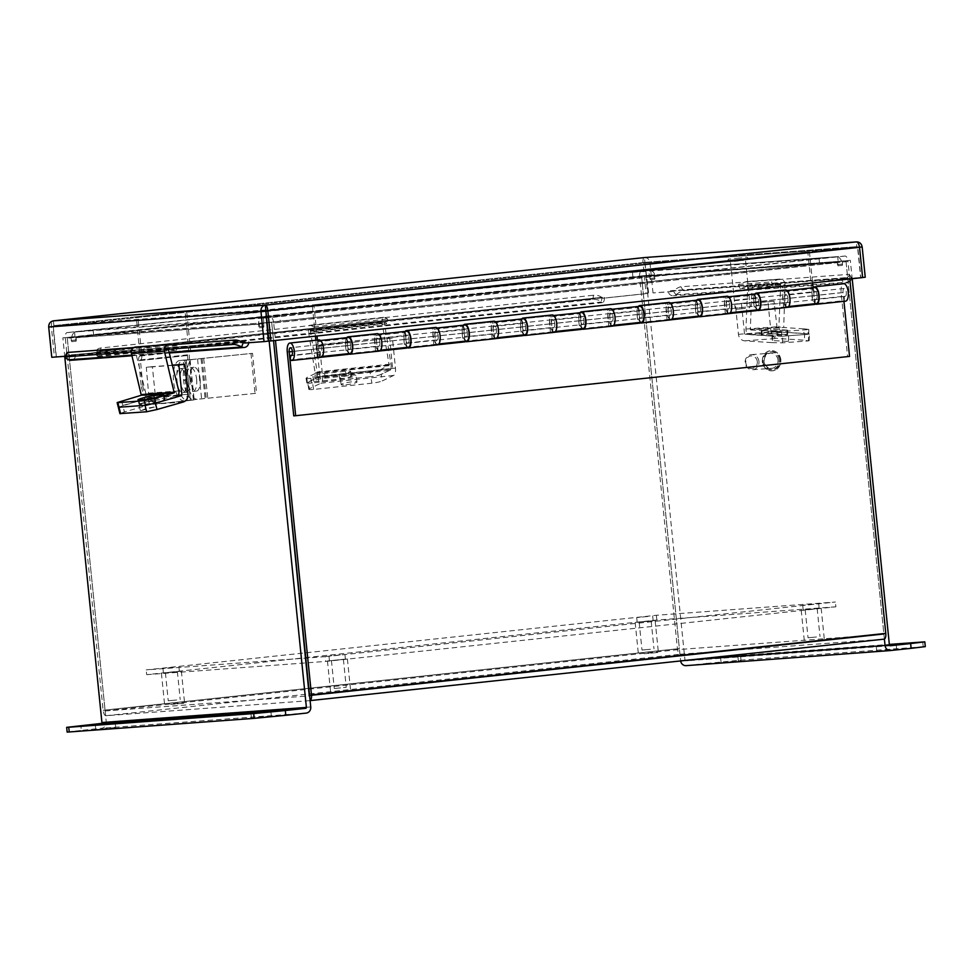 <?xml version="1.0" encoding="UTF-8"?>
<svg xmlns="http://www.w3.org/2000/svg" width="974" height="974" viewBox="0 0 974 974"><rect width="100%" height="100%" fill="white"/><g stroke="black" fill="none" stroke-linecap="round" stroke-linejoin="round"><path stroke-width="0.73" stroke-dasharray="4.87 3.65" d="M266.511 316.903L641.598 276.738L679.365 648.635L105.058 710.131L67.291 338.234L265.914 316.964M309.756 700.647A5.625 2.289 -96.1 0 0 309.793 700.635L105.971 715.707A5.625 2.289 -96.1 0 1 103.122 710.277L65.343 338.38L639.65 276.884L677.429 648.781A5.625 2.289 83.9 0 0 680.278 654.211L884.063 639.151M271.746 323.124L273.536 340.656L271.661 322.284L267.083 322.625L845.639 260.825L846.053 261.629L271.746 323.124L271.332 322.309M849.778 278.954L848.001 261.482L273.694 322.978L275.472 340.45M309.525 695.022L883.832 633.526L846.053 261.629M105.058 710.131L105.484 710.935L309.282 695.874L883.588 634.378L679.791 649.451L679.365 648.635M883.832 633.526L883.588 634.378L309.269 695.874M273.694 322.978A5.625 2.289 -96.1 0 0 270.845 317.548L266.608 317.853M845.639 260.825L838.151 261.373L837.664 256.6L845.152 256.052A5.625 2.289 83.9 0 1 848.001 261.482M265.999 317.816L263.357 318.096L265.999 317.901M263.357 318.096L263.844 322.869L266.486 322.674L259.352 323.344L266.499 322.82M837.664 256.6L266.596 317.755M838.151 261.373L263.844 322.869M641.598 276.738L641.842 275.885L67.535 337.381L67.291 338.234M639.65 276.884A5.625 2.289 83.9 0 1 641.33 271.125A5.625 2.289 83.9 0 1 641.367 271.113L648.842 270.565L649.329 275.338L67.535 337.381M67.547 337.381L75.022 336.834L74.535 332.061L67.06 332.609A5.625 2.289 -96.1 0 0 67.023 332.609A5.625 2.289 -96.1 0 0 65.343 338.38M74.535 332.061L265.366 311.619M265.963 311.558L648.842 270.565M75.022 336.834L265.853 316.392M266.45 316.331L649.329 275.338M287.257 352.004L316.404 348.887L317.293 357.604L321.457 357.154M346.829 337.674A8.766 3.567 83.9 0 0 345.551 345.77L346.379 353.866M345.551 345.77L374.71 342.641L375.587 351.358L379.763 350.908M405.135 331.44A8.766 3.567 83.9 0 0 403.857 339.524L404.685 347.621M403.857 339.524L433.004 336.407L433.893 345.113L438.057 344.674M463.441 325.194A8.766 3.567 83.9 0 0 462.163 333.278L462.979 341.375M462.163 333.278L491.31 330.162L492.199 338.879L496.363 338.428M521.735 318.948A8.766 3.567 83.9 0 0 520.457 327.033L521.285 335.141M520.457 327.033L549.616 323.916L550.493 332.633L554.669 332.183M580.041 312.703A8.766 3.567 83.9 0 0 578.763 320.799L579.579 328.895M578.763 320.799L607.91 317.67L608.799 326.387L612.963 325.937M638.335 306.469A8.766 3.567 83.9 0 0 637.069 314.553L637.885 322.65M637.069 314.553L666.216 311.437L667.105 320.142L671.269 319.703M696.641 300.223A8.766 3.567 83.9 0 0 695.363 308.308L696.191 316.404M695.363 308.308L724.51 305.191L725.399 313.908L729.575 313.458M754.947 293.978A8.766 3.567 83.9 0 0 753.669 302.062L754.485 310.17M753.669 302.062L782.816 298.945L783.705 307.662L787.869 307.212M813.241 287.732A8.766 3.567 83.9 0 0 811.963 295.828L812.791 303.925M293.734 415.861L847.599 356.557L841.122 292.699A8.766 3.567 83.9 0 1 843.74 283.726M321.286 357.239L319.216 357.458L318.328 348.741A4.006 1.631 83.9 0 1 319.533 344.638A4.006 1.631 83.9 0 1 321.578 348.448A4.006 1.631 83.9 0 1 320.385 352.612A4.006 1.631 83.9 0 1 319.728 352.369L291.835 355.352M843.934 301.331L843.046 292.565A4.006 1.631 83.9 0 1 844.251 288.45A4.006 1.631 83.9 0 1 846.296 292.261A4.006 1.631 83.9 0 1 845.103 296.425A4.006 1.631 83.9 0 1 844.446 296.181L815.287 299.31L815.019 303.681M814.714 303.718L813.899 295.682A4.006 1.631 83.9 0 1 815.092 291.579A4.006 1.631 83.9 0 1 817.149 295.39A4.006 1.631 83.9 0 1 815.956 299.554A4.006 1.631 83.9 0 1 815.287 299.31M754.984 293.917L783.936 290.824L785.628 307.516L787.698 307.297M756.408 309.963L755.593 301.928A4.006 1.631 83.9 0 1 756.798 297.813A4.006 1.631 83.9 0 1 758.843 301.636A4.006 1.631 83.9 0 1 757.65 305.787A4.006 1.631 83.9 0 1 756.993 305.544L756.713 309.927M696.69 300.162L725.63 297.07L727.322 313.762L729.392 313.543M698.115 316.197L697.287 308.161A4.006 1.631 83.9 0 1 698.492 304.058A4.006 1.631 83.9 0 1 700.537 307.869A4.006 1.631 83.9 0 1 699.344 312.033A4.006 1.631 83.9 0 1 698.687 311.79L698.407 316.173M638.384 306.408L667.336 303.304L669.028 320.008L671.086 319.789M639.808 322.443L638.993 314.407A4.006 1.631 83.9 0 1 640.186 310.304A4.006 1.631 83.9 0 1 642.243 314.115A4.006 1.631 83.9 0 1 641.05 318.279A4.006 1.631 83.9 0 1 640.381 318.035L640.113 322.418M580.078 312.654L609.03 309.549L610.722 326.241L612.792 326.022M581.502 328.688L580.687 320.653A4.006 1.631 83.9 0 1 581.892 316.538A4.006 1.631 83.9 0 1 583.937 320.361A4.006 1.631 83.9 0 1 582.744 324.525A4.006 1.631 83.9 0 1 582.087 324.281L581.807 328.652M521.784 318.888L550.724 315.795L552.428 332.487L554.486 332.268M523.208 334.934L522.393 326.899A4.006 1.631 83.9 0 1 523.586 322.784A4.006 1.631 83.9 0 1 525.631 326.607A4.006 1.631 83.9 0 1 524.438 330.758A4.006 1.631 83.9 0 1 523.781 330.515L523.513 334.898M463.478 325.133L492.43 322.041L494.122 338.733L496.18 338.514M464.902 341.168L464.087 333.132A4.006 1.631 83.9 0 1 465.292 329.029A4.006 1.631 83.9 0 1 467.337 332.84A4.006 1.631 83.9 0 1 466.144 337.004A4.006 1.631 83.9 0 1 465.475 336.761L465.207 341.144M405.184 331.379L434.124 328.275L435.816 344.979L437.886 344.759M406.596 347.414L405.781 339.378A4.006 1.631 83.9 0 1 406.986 335.275A4.006 1.631 83.9 0 1 409.031 339.086A4.006 1.631 83.9 0 1 407.838 343.25A4.006 1.631 83.9 0 1 407.181 343.006L406.901 347.389L436.048 344.321L436.328 339.889L407.181 343.006M346.878 337.625L375.818 334.52L377.522 351.212L379.58 350.993M348.302 353.659L347.487 345.624A4.006 1.631 83.9 0 1 348.68 341.509A4.006 1.631 83.9 0 1 350.737 345.332A4.006 1.631 83.9 0 1 349.532 349.496A4.006 1.631 83.9 0 1 348.875 349.252L348.607 353.623M320.896 357.336A8.766 3.567 83.9 0 1 319.448 356.801L319.728 352.369M319.448 356.801L290.301 359.93M316.404 348.887A8.766 3.567 83.9 0 1 319.022 339.914M379.19 351.09A8.766 3.567 83.9 0 1 377.754 350.567L378.022 346.123L348.875 349.252M377.754 350.567L348.595 353.684M374.71 342.641A8.766 3.567 83.9 0 1 377.328 333.668M348.217 337.528A8.023 3.263 83.9 0 0 346.829 338.623L347.974 342.057A4.006 1.631 83.9 0 1 348.68 341.509A4.006 1.631 83.9 0 1 350.737 345.356A4.006 1.631 83.9 0 1 349.532 349.496A4.006 1.631 83.9 0 1 347.487 345.624L376.634 342.507A4.006 1.631 83.9 0 1 377.839 338.392A4.006 1.631 83.9 0 1 379.884 342.203A4.006 1.631 83.9 0 1 378.691 346.367A4.006 1.631 83.9 0 1 378.022 346.123M433.004 336.407A8.766 3.567 83.9 0 1 435.634 327.422M437.496 344.845A8.766 3.567 83.9 0 1 436.048 344.321M406.511 331.294A8.023 3.263 83.9 0 0 405.135 332.377L406.268 335.823A4.006 1.631 83.9 0 1 406.986 335.275A4.006 1.631 83.9 0 1 409.031 339.11A4.006 1.631 83.9 0 1 407.838 343.25A4.006 1.631 83.9 0 1 407.814 343.25A4.006 1.631 83.9 0 1 405.781 339.378L434.94 336.261A4.006 1.631 83.9 0 1 436.133 332.146A4.006 1.631 83.9 0 1 438.19 335.969A4.006 1.631 83.9 0 1 436.985 340.133A4.006 1.631 83.9 0 1 436.328 339.889M495.803 338.611A8.766 3.567 83.9 0 1 494.354 338.075L494.634 333.644L465.475 336.761M494.354 338.075L465.207 341.192M491.31 330.162A8.766 3.567 83.9 0 1 493.928 321.189M464.817 325.048A8.023 3.263 83.9 0 0 463.441 326.132L464.574 329.577A4.006 1.631 83.9 0 1 465.292 329.029A4.006 1.631 83.9 0 1 465.304 329.029A4.006 1.631 83.9 0 1 467.337 332.877A4.006 1.631 83.9 0 1 466.144 337.004A4.006 1.631 83.9 0 1 464.087 333.132L493.234 330.016A4.006 1.631 83.9 0 1 494.439 325.913A4.006 1.631 83.9 0 1 496.484 329.723A4.006 1.631 83.9 0 1 495.291 333.887A4.006 1.631 83.9 0 1 494.634 333.644M554.096 332.365A8.766 3.567 83.9 0 1 552.66 331.83L552.928 327.398L523.781 330.515M552.66 331.83L523.501 334.959M549.616 323.916A8.766 3.567 83.9 0 1 552.234 314.943M523.123 318.802A8.023 3.263 83.9 0 0 521.735 319.898L522.88 323.331A4.006 1.631 83.9 0 1 523.586 322.784A4.006 1.631 83.9 0 1 525.643 326.631A4.006 1.631 83.9 0 1 524.438 330.758A4.006 1.631 83.9 0 1 524.426 330.77A4.006 1.631 83.9 0 1 522.393 326.899L551.54 323.77A4.006 1.631 83.9 0 1 552.733 319.667A4.006 1.631 83.9 0 1 554.79 323.478A4.006 1.631 83.9 0 1 553.597 327.641A4.006 1.631 83.9 0 1 552.928 327.398M612.403 326.12A8.766 3.567 83.9 0 1 610.954 325.596L611.234 321.152L582.087 324.281M610.954 325.596L581.807 328.713M607.91 317.67A8.766 3.567 83.9 0 1 610.54 308.697M581.417 312.557A8.023 3.263 83.9 0 0 580.041 313.652L581.174 317.086A4.006 1.631 83.9 0 1 581.892 316.538A4.006 1.631 83.9 0 1 583.937 320.385A4.006 1.631 83.9 0 1 582.744 324.525A4.006 1.631 83.9 0 1 582.72 324.525A4.006 1.631 83.9 0 1 580.687 320.653L609.846 317.536A4.006 1.631 83.9 0 1 611.039 313.421A4.006 1.631 83.9 0 1 613.084 317.232A4.006 1.631 83.9 0 1 611.891 321.396A4.006 1.631 83.9 0 1 611.234 321.152M670.696 319.874A8.766 3.567 83.9 0 1 669.26 319.35L669.54 314.919L640.381 318.035M669.26 319.35L640.113 322.467M666.216 311.437A8.766 3.567 83.9 0 1 668.834 302.451M639.723 306.323A8.023 3.263 83.9 0 0 638.347 307.407L639.48 310.852A4.006 1.631 83.9 0 1 640.186 310.304A4.006 1.631 83.9 0 1 640.21 310.304A4.006 1.631 83.9 0 1 642.243 314.139A4.006 1.631 83.9 0 1 641.05 318.279A4.006 1.631 83.9 0 1 641.026 318.279A4.006 1.631 83.9 0 1 638.993 314.407L668.14 311.29A4.006 1.631 83.9 0 1 669.345 307.175A4.006 1.631 83.9 0 1 671.39 310.998A4.006 1.631 83.9 0 1 670.197 315.162A4.006 1.631 83.9 0 1 669.54 314.919M729.002 313.64A8.766 3.567 83.9 0 1 727.566 313.104L727.834 308.673L698.687 311.79M727.566 313.104L698.407 316.221M724.51 305.191A8.766 3.567 83.9 0 1 727.14 296.218M698.017 300.077A8.023 3.263 83.9 0 0 696.641 301.161L697.786 304.606A4.006 1.631 83.9 0 1 698.492 304.058A4.006 1.631 83.9 0 1 698.516 304.058A4.006 1.631 83.9 0 1 700.549 307.906A4.006 1.631 83.9 0 1 699.344 312.033A4.006 1.631 83.9 0 1 697.287 308.161L726.446 305.045A4.006 1.631 83.9 0 1 727.639 300.942A4.006 1.631 83.9 0 1 729.696 304.752A4.006 1.631 83.9 0 1 728.503 308.916A4.006 1.631 83.9 0 1 727.834 308.673M787.309 307.394A8.766 3.567 83.9 0 1 785.86 306.859L786.14 302.427L756.993 305.544M785.86 306.859L756.713 309.988M782.816 298.945A8.766 3.567 83.9 0 1 785.446 289.972M756.323 293.831A8.023 3.263 83.9 0 0 754.947 294.927L756.08 298.361A4.006 1.631 83.9 0 1 756.798 297.813A4.006 1.631 83.9 0 1 758.843 301.66A4.006 1.631 83.9 0 1 757.65 305.787A4.006 1.631 83.9 0 1 755.593 301.928L784.74 298.799A4.006 1.631 83.9 0 1 785.945 294.696A4.006 1.631 83.9 0 1 787.99 298.507A4.006 1.631 83.9 0 1 786.797 302.671A4.006 1.631 83.9 0 1 786.14 302.427M847.599 356.557L849.535 356.411M844.446 296.181L844.166 300.625L815.007 303.742M845.602 301.149A8.766 3.567 83.9 0 1 844.166 300.625M785.628 307.516L783.705 307.662M727.322 313.762L725.399 313.908M669.028 320.008L667.105 320.142M610.722 326.241L608.799 326.387M552.428 332.487L550.493 332.633M494.122 338.733L492.199 338.879M435.816 344.979L433.893 345.113M377.522 351.212L375.587 351.358M319.216 357.458L317.293 357.604M317.451 340.084L318.328 348.741A4.006 1.631 -96.1 0 0 320.361 352.612A4.006 1.631 -96.1 0 0 320.385 352.612A4.006 1.631 -96.1 0 0 321.59 348.473A4.006 1.631 -96.1 0 0 319.557 344.638A4.006 1.631 -96.1 0 0 319.533 344.638A4.006 1.631 -96.1 0 0 318.827 345.186L317.682 341.74A8.023 3.263 -96.1 0 1 319.107 340.644A8.023 3.263 -96.1 0 1 319.143 340.644A8.023 3.263 -96.1 0 1 323.21 348.327A8.023 3.263 -96.1 0 1 320.811 356.606A8.023 3.263 -96.1 0 1 320.775 356.606A8.023 3.263 -96.1 0 1 316.708 348.862L315.832 340.255M404.977 331.452L405.781 339.378L376.634 342.507A4.006 1.631 -96.1 0 0 378.667 346.367A4.006 1.631 -96.1 0 0 378.691 346.367L349.532 349.496A4.006 1.631 83.9 0 1 349.52 349.496L291.238 355.729M347.974 342.057L318.827 345.186M463.283 325.206L464.087 333.132L434.94 336.261A4.006 1.631 -96.1 0 0 436.973 340.133A4.006 1.631 -96.1 0 0 436.985 340.133L378.691 346.367A4.006 1.631 -96.1 0 0 379.884 342.239A4.006 1.631 -96.1 0 0 377.851 338.392L348.68 341.509A4.006 1.631 83.9 0 1 348.704 341.509L290.386 347.755M349.922 353.489A8.023 3.263 83.9 0 1 345.855 345.746L345.039 337.759L374.199 334.642L375.002 342.617A8.023 3.263 -96.1 0 0 379.069 350.36A8.023 3.263 -96.1 0 0 379.117 350.36A8.023 3.263 -96.1 0 0 381.516 342.093A8.023 3.263 -96.1 0 0 377.449 334.399A8.023 3.263 -96.1 0 0 377.413 334.399A8.023 3.263 -96.1 0 0 375.988 335.494L405.135 332.377M406.268 335.823L377.121 338.94L375.988 335.494M521.577 318.973L522.393 326.899L493.234 330.016A4.006 1.631 -96.1 0 0 495.267 333.887A4.006 1.631 -96.1 0 0 495.291 333.887L466.144 337.004A4.006 1.631 83.9 0 1 466.12 337.004L436.985 340.133A4.006 1.631 -96.1 0 0 438.19 335.993A4.006 1.631 -96.1 0 0 436.157 332.146A4.006 1.631 -96.1 0 0 436.133 332.146L406.986 335.275A4.006 1.631 83.9 0 1 407.01 335.275L377.839 338.392A4.006 1.631 -96.1 0 0 377.839 338.392A4.006 1.631 -96.1 0 0 377.121 338.94M408.228 347.243A8.023 3.263 83.9 0 1 404.161 339.5L403.346 331.525L432.493 328.396L433.308 336.383A8.023 3.263 -96.1 0 0 437.375 344.114A8.023 3.263 -96.1 0 0 437.411 344.114A8.023 3.263 -96.1 0 0 439.81 335.847A8.023 3.263 -96.1 0 0 435.755 328.153A8.023 3.263 -96.1 0 0 435.707 328.165A8.023 3.263 -96.1 0 0 434.282 329.261L463.441 326.132M464.574 329.577L435.427 332.694L434.282 329.261M579.883 312.727L580.687 320.653L551.54 323.77A4.006 1.631 -96.1 0 0 553.573 327.641A4.006 1.631 -96.1 0 0 553.597 327.641L495.291 333.887A4.006 1.631 -96.1 0 0 496.484 329.748A4.006 1.631 -96.1 0 0 494.463 325.9A4.006 1.631 -96.1 0 0 494.439 325.913L436.133 332.146A4.006 1.631 -96.1 0 0 435.427 332.694M466.522 340.997A8.023 3.263 83.9 0 1 462.455 333.254L461.652 325.279L490.799 322.151L491.614 330.137A8.023 3.263 -96.1 0 0 495.681 337.881A8.023 3.263 -96.1 0 0 495.717 337.868A8.023 3.263 -96.1 0 0 498.116 329.602A8.023 3.263 -96.1 0 0 494.049 321.919A8.023 3.263 -96.1 0 0 494.013 321.919A8.023 3.263 -96.1 0 0 492.588 323.015L521.735 319.898M522.88 323.331L493.721 326.46L492.588 323.015M638.189 306.481L638.993 314.407L609.846 317.536A4.006 1.631 -96.1 0 0 611.879 321.396A4.006 1.631 -96.1 0 0 611.891 321.396L553.597 327.641A4.006 1.631 -96.1 0 0 554.79 323.502A4.006 1.631 -96.1 0 0 552.757 319.667L523.586 322.784A4.006 1.631 83.9 0 1 523.61 322.784L494.439 325.913A4.006 1.631 -96.1 0 0 493.721 326.46M524.828 334.752A8.023 3.263 83.9 0 1 520.761 327.021L519.946 319.034L549.105 315.917L549.908 323.892A8.023 3.263 -96.1 0 0 553.975 331.635A8.023 3.263 -96.1 0 0 554.023 331.635A8.023 3.263 -96.1 0 0 556.422 323.356A8.023 3.263 -96.1 0 0 552.355 315.673A8.023 3.263 -96.1 0 0 552.307 315.673A8.023 3.263 -96.1 0 0 550.894 316.769L580.041 313.652M581.174 317.086L552.027 320.215L550.894 316.769M696.483 300.236L697.287 308.161L668.14 311.29A4.006 1.631 -96.1 0 0 670.173 315.162A4.006 1.631 -96.1 0 0 670.197 315.162L611.891 321.396A4.006 1.631 -96.1 0 0 613.096 317.268A4.006 1.631 -96.1 0 0 611.063 313.421L581.892 316.538A4.006 1.631 83.9 0 1 581.916 316.538L552.733 319.667A4.006 1.631 -96.1 0 0 552.733 319.667A4.006 1.631 -96.1 0 0 552.027 320.215M583.122 328.518A8.023 3.263 83.9 0 1 579.055 320.775L578.252 312.788L607.399 309.671L608.214 317.646A8.023 3.263 -96.1 0 0 612.281 325.389A8.023 3.263 -96.1 0 0 612.317 325.389A8.023 3.263 -96.1 0 0 614.716 317.122A8.023 3.263 -96.1 0 0 610.661 309.428A8.023 3.263 -96.1 0 0 610.613 309.44A8.023 3.263 -96.1 0 0 609.188 310.536L638.347 307.407M639.48 310.852L610.333 313.969L609.188 310.536M754.789 294.002L755.593 301.928L726.446 305.045A4.006 1.631 -96.1 0 0 728.479 308.916A4.006 1.631 -96.1 0 0 728.503 308.916L699.344 312.033A4.006 1.631 83.9 0 1 699.32 312.033L670.197 315.162A4.006 1.631 -96.1 0 0 671.39 311.023A4.006 1.631 -96.1 0 0 669.369 307.175A4.006 1.631 -96.1 0 0 669.345 307.175L611.039 313.421A4.006 1.631 -96.1 0 0 611.039 313.421A4.006 1.631 -96.1 0 0 610.333 313.969M641.428 322.272A8.023 3.263 83.9 0 1 637.361 314.529L636.558 306.554L665.705 303.425L666.508 311.412A8.023 3.263 -96.1 0 0 670.575 319.155A8.023 3.263 -96.1 0 0 670.623 319.143A8.023 3.263 -96.1 0 0 673.022 310.876A8.023 3.263 -96.1 0 0 668.955 303.182A8.023 3.263 -96.1 0 0 668.919 303.194A8.023 3.263 -96.1 0 0 667.494 304.29L696.641 301.161M697.786 304.606L668.627 307.723L667.494 304.29M813.095 287.756L813.899 295.682L784.74 298.799A4.006 1.631 -96.1 0 0 786.773 302.671A4.006 1.631 -96.1 0 0 786.797 302.671L757.65 305.787A4.006 1.631 83.9 0 1 757.626 305.799L728.503 308.916A4.006 1.631 -96.1 0 0 729.696 304.777A4.006 1.631 -96.1 0 0 727.663 300.929A4.006 1.631 -96.1 0 0 727.639 300.942L669.345 307.175A4.006 1.631 -96.1 0 0 668.627 307.723M699.734 316.026A8.023 3.263 83.9 0 1 695.667 308.283L694.852 300.309L723.999 297.18L724.814 305.166A8.023 3.263 -96.1 0 0 728.881 312.91A8.023 3.263 -96.1 0 0 728.929 312.897A8.023 3.263 -96.1 0 0 731.316 304.631A8.023 3.263 -96.1 0 0 727.261 296.948A8.023 3.263 -96.1 0 0 727.213 296.948A8.023 3.263 -96.1 0 0 725.788 298.044L754.947 294.927M756.08 298.361L726.933 301.49L725.788 298.044M843.046 292.565L813.899 295.682A4.006 1.631 -96.1 0 0 815.932 299.554A4.006 1.631 -96.1 0 0 815.956 299.554L786.797 302.671A4.006 1.631 -96.1 0 0 788.003 298.531A4.006 1.631 -96.1 0 0 785.969 294.696L756.798 297.813A4.006 1.631 83.9 0 1 756.822 297.813L727.639 300.942A4.006 1.631 -96.1 0 0 726.933 301.49M758.028 309.781A8.023 3.263 83.9 0 1 753.961 302.05L753.158 294.063L782.305 290.946L783.12 298.921A8.023 3.263 -96.1 0 0 787.187 306.664A8.023 3.263 -96.1 0 0 787.223 306.664A8.023 3.263 -96.1 0 0 789.622 298.385A8.023 3.263 -96.1 0 0 785.568 290.702A8.023 3.263 -96.1 0 0 785.519 290.702A8.023 3.263 -96.1 0 0 784.094 291.798L813.241 288.681A8.023 3.263 -96.1 0 1 814.629 287.586M845.103 296.425L815.956 299.554A4.006 1.631 -96.1 0 0 817.149 295.414A4.006 1.631 -96.1 0 0 815.116 291.567A4.006 1.631 -96.1 0 0 815.092 291.579A4.006 1.631 -96.1 0 0 814.386 292.127L785.239 295.244L784.094 291.798M844.251 288.45L785.945 294.696A4.006 1.631 -96.1 0 0 785.945 294.696A4.006 1.631 -96.1 0 0 785.239 295.244M315.418 336.164L312.24 304.935L807.811 251.876L812.267 295.804A8.023 3.263 -96.1 0 0 816.334 303.547M754.789 293.941L753.158 294.063M783.936 290.824L782.305 290.946M696.483 300.187L694.852 300.309M725.63 297.07L723.999 297.18M638.177 306.433L636.558 306.554M667.336 303.304L665.705 303.425M579.883 312.666L578.252 312.788M609.03 309.549L607.399 309.671M521.577 318.912L519.946 319.034M550.724 315.795L549.105 315.917M463.271 325.158L461.652 325.279M492.43 322.041L490.799 322.151M404.977 331.404L403.346 331.525M434.124 328.275L432.493 328.396M814.386 292.127L813.241 288.681M292.419 351.517L347.487 345.624L346.683 337.698M346.671 337.637L345.039 337.759M375.818 334.52L374.199 334.642M346.829 338.623L317.682 341.74M312.24 304.935L313.872 304.813L317.037 335.993M807.811 251.876L313.872 304.813M809.431 251.755L812.596 282.935M244.474 343.043L248.833 342.58L248.735 341.582L75.558 354.39L75.582 355.388A5.369 4.907 -94.2 0 1 71.078 360.27M248.735 342.726A5.369 4.907 85.8 0 0 248.735 341.582M75.558 354.39A5.369 4.907 -94.2 0 1 75.582 355.388L65.416 356.289M98.033 351.261L98.143 352.259L100.091 352.113L99.981 351.115L604.233 297.131L604.33 298.117A5.369 2.179 83.9 0 1 602.626 302.622A5.369 2.179 83.9 0 1 601.433 302.001L601.859 297.642L98.033 351.261L602.285 297.265L602.382 298.263L604.294 298.129A5.369 2.179 83.9 0 0 604.233 297.131M97.741 351.784L97.181 355.985A5.369 2.179 -96.1 0 0 98.374 356.618A5.369 2.179 -96.1 0 0 100.042 352.113A5.369 2.179 -96.1 0 0 99.981 351.115M672.45 290.471L672.547 291.47L668.274 291.932L668.091 290.946L841.256 278.138L841.439 279.124A5.369 4.907 85.8 0 0 849.048 281.985L846.686 277.894L673.01 290.995L845.615 277.675L845.712 278.674L841.439 279.124A5.369 4.907 85.8 0 1 841.256 278.138M673.278 290.885L675.883 294.781A5.369 4.907 -94.2 0 1 668.091 290.946M242.684 342.178L71.212 354.853L71.309 355.851M248.833 342.58L268.361 341.131M48.7 327.008L53.059 326.546L56.127 356.825L75.668 355.376M51.78 357.288L56.127 356.825M98.143 352.259L56.358 356.801L100.091 352.113M265.293 310.852L53.059 326.546L53.887 325.62L53.4 320.848C51.926 321.298 51.245 323.234 51.342 326.655L54.41 356.934M859.518 247.226L856.816 246.666L265.805 309.951L53.887 325.62L53.278 326.509L644.983 263.15L644.898 262.335L53.887 325.62L51.342 326.655L644.983 263.15L644.411 257.562C643.169 257.988 642.718 259.9 643.035 263.297L646.115 293.588L602.382 298.263M644.983 263.15L648.063 293.442L604.33 298.117M53.278 326.509L56.358 356.801M646.115 293.588L648.063 293.442M672.547 291.47L653.006 292.918L668.188 291.932M644.411 257.562C647.491 257.574 649.341 259.254 649.938 262.627L653.006 292.918M865.241 277.225L845.712 278.674M53.874 325.62L644.885 262.335L856.816 246.666L644.898 262.335L645.579 263.102L857.814 247.408L860.894 277.687L841.353 279.136M644.898 262.335L648.66 293.381M862.599 277.505L860.894 277.687M862.173 246.946L645.579 263.102M859.531 247.299L856.816 246.666L856.329 241.905M862.611 277.578L860.663 277.724L857.583 247.433L265.89 310.791M268.958 341.083L860.663 277.724M845.615 277.675L846.455 278.089M676.114 294.598A6.416 1.376 146.3 0 1 683.444 290.678L851.398 278.26A6.416 1.376 146.3 0 1 852.019 278.43A6.416 1.376 146.3 0 1 849.279 281.79M846.686 277.894A6.416 1.376 -33.7 0 0 849.425 274.534A6.416 1.376 -33.7 0 0 848.804 274.364L851.398 278.26M683.444 290.678L680.85 286.77L848.804 274.364M680.85 286.77A6.416 1.376 -33.7 0 0 673.521 290.702M97.059 355.839A6.416 2.995 -172.5 0 1 96.523 354.378A6.416 2.995 -172.5 0 1 100.31 352.186L592.898 299.444A6.416 2.995 -172.5 0 1 601.299 301.843M601.859 297.642A6.416 2.995 7.5 0 0 593.446 295.244L592.898 299.444M100.31 352.186L100.858 347.986L593.446 295.244M100.858 347.986A6.416 2.995 7.5 0 0 97.071 350.165A6.416 2.995 7.5 0 0 97.607 351.638M71.212 354.853L243.634 342.629M68.448 359.662L70.469 355.437M164.216 349.532L131.271 351.967M70.201 355.303A6.416 1.242 21.9 0 1 66.853 352.71M166.858 345.1L133.913 347.548M176.671 699.989L168.246 700.781L176.671 699.989M173.835 672.06L165.41 672.839L173.835 672.06M167.321 672.535L181.371 671.22L167.321 672.535M170.572 704.458L184.61 703.143L170.572 704.458M334.995 688.46L346.245 687.291L334.995 688.46M332.158 660.53L343.408 659.349L332.158 660.53M346.208 659.008L327.447 660.969L346.208 659.008M349.459 690.931L330.697 692.904L349.459 690.931M650.437 649.256L642 650.048L650.437 649.256M647.6 621.327L639.163 622.118L647.6 621.327M641.087 621.814L655.125 620.499L641.087 621.814M644.325 653.737L658.375 652.422L644.325 653.737M816.468 636.984L808.03 637.775L816.468 636.984M813.631 609.054L805.194 609.846L813.631 609.054M807.117 609.529L821.167 608.214L807.117 609.529M810.356 641.464L824.406 640.149L810.356 641.464M813.96 604.221L802.722 605.28L813.96 604.221M814.447 608.994L803.209 610.041L814.447 608.994M647.929 616.493L636.692 617.553L647.929 616.493M648.404 621.266L637.166 622.313L648.404 621.266M174.163 667.227L162.926 668.274L174.163 667.227M174.65 671.999L163.413 673.046L174.65 671.999M340.194 654.954L328.956 656.001L340.194 654.954M340.681 659.715L329.443 660.774L340.681 659.715M325.267 656.659L835.4 602.029L656.342 615.276L146.21 669.893L325.267 656.659L325.742 661.431L835.887 606.802L835.4 602.029M835.887 606.802L656.829 620.036L146.697 674.665L146.21 669.893M146.697 674.665L325.742 661.431M656.829 620.036L656.342 615.276M153.575 400.119L138.722 404.088L148.243 402.323L153.575 400.119M141.047 410.614L146.38 408.423L155.901 406.657L141.047 410.614M172.361 365.177L152.37 366.65L155.426 396.722A7.256 6.623 -94.2 0 1 150.593 404.454L124.428 411.917L122.809 405.464L148.973 397.989L177.731 395.87M172.41 365.372L146.307 367.308L148.973 397.989M152.37 366.65L146.307 367.308M176.184 397.112L155.39 403.139M119.899 413.621L124.428 411.917M121.665 400.874L122.809 405.464L118.292 407.169L142.447 399.864A5.333 4.87 -94.2 0 0 145.857 393.362L135.617 352.454L136.092 351.736L169.135 349.301L168.563 350.019L135.617 352.454M145.041 405.318L155.365 403.053M351.078 375.246A8.023 1.047 -9.5 0 1 355.912 375.416A8.023 1.047 -9.5 0 1 344.906 378.229A8.023 1.047 -9.5 0 1 340.084 378.058A8.023 1.047 -9.5 0 1 351.078 375.246M346.001 384.754A8.023 1.047 170.5 0 0 356.995 381.942A8.023 1.047 170.5 0 0 352.174 381.784A8.023 1.047 170.5 0 0 341.168 384.584A8.023 1.047 170.5 0 0 346.001 384.754M319.886 376.11L316.83 346.038L389.71 338.234L392.619 368.89L319.752 376.695L392.766 368.306M319.752 376.695L308.32 382.198L309.403 388.723L320.836 383.22A7.256 2.946 -96.1 0 0 322.601 375.915L319.545 345.843L316.83 346.038M319.545 345.843L392.412 338.039L395.468 368.111A7.256 2.946 83.9 0 1 393.715 375.416L382.283 380.919L381.199 374.393L392.619 368.89M392.412 338.039L389.71 338.234M309.403 388.723A8.023 1.047 170.5 0 0 308.782 389.259A8.023 1.047 170.5 0 0 313.604 389.43L371.91 383.184A8.023 1.047 170.5 0 0 382.283 380.919M388.991 365.627L315.247 373.517L308.466 331.501L382.222 323.599L389.125 364.946L380.42 369.755L381.199 374.393A8.023 1.047 -9.5 0 1 370.826 376.658A8.023 1.047 170.5 0 0 381.199 374.393L389.77 370.266A5.333 2.167 83.9 0 0 390.951 364.069L384.267 322.053L310.45 329.93L310.292 330.612L384.048 322.723M313.604 389.43L312.52 382.904L370.826 376.658L371.91 383.184M312.52 382.904A8.023 1.047 -9.5 0 1 307.699 382.733A8.023 1.047 -9.5 0 1 308.32 382.198M154.854 400.18L164.229 399.486A8.51 0.645 166 0 1 164.983 399.559A8.51 0.645 166 0 1 158.579 401.812A8.51 0.645 166 0 1 149.241 403.772L139.866 404.466A8.51 0.645 166 0 1 139.112 404.38A8.51 0.645 166 0 1 145.516 402.128A8.51 0.645 166 0 1 154.854 400.18L154.318 398.001M135.739 347A5.333 4.87 -94.2 0 1 136.689 347.036L144.091 348.083L143.592 352.795L136.19 351.736M169.135 349.301L176.537 350.36L143.592 352.795M171.047 344.796L177.037 345.648L176.537 350.36M177.037 345.648L144.091 348.083M315.247 373.517L306.664 377.644L307.443 382.295L316.014 378.168A5.333 2.167 -96.1 0 0 317.195 371.971L310.292 330.612M346.318 375.879L325.328 378.119A8.51 1.108 170.5 0 0 313.665 381.102A8.51 1.108 170.5 0 0 318.778 381.272L339.768 379.032A8.51 1.108 170.5 0 0 351.431 376.049A8.51 1.108 170.5 0 0 346.318 375.879L345.539 371.228A8.51 1.108 -9.5 0 1 350.652 371.411A8.51 1.108 -9.5 0 1 339.001 374.381L318.011 376.634A8.51 1.108 -9.5 0 1 312.897 376.451A8.51 1.108 -9.5 0 1 324.549 373.48L345.539 371.228M307.443 382.295A8.023 1.047 170.5 0 0 306.822 382.831A8.023 1.047 170.5 0 0 311.643 383.001L370.826 376.658L370.047 372.019A8.023 1.047 -9.5 0 0 380.42 369.755M311.643 383.001L310.864 378.35L370.047 372.019M310.864 378.35A8.023 1.047 -9.5 0 1 306.043 378.192A8.023 1.047 -9.5 0 1 306.664 377.644M382.222 323.599A5.333 2.167 83.9 0 1 383.707 317.317A5.333 2.167 83.9 0 1 384.231 317.414L387.64 318.997L387.676 323.636L384.267 322.053M310.511 329.942L313.92 331.537L313.884 326.899L310.475 325.316A5.333 2.167 -96.1 0 0 309.951 325.219A5.333 2.167 -96.1 0 0 308.466 331.501M313.884 326.899L387.64 318.997M313.92 331.537L387.676 323.636M773.38 333.753L788.721 334.581L773.38 333.753M787.747 341.375L772.406 340.559L787.747 341.375M744.501 333.656L741.445 303.584L774.001 301.173L777.556 331.769L745 334.167L777.057 331.245M745 334.167L772.102 335.945L771.822 342.604L744.72 340.827A7.256 6.623 -94.2 0 1 738.438 334.301L735.382 304.229L741.445 303.584M735.382 304.229L767.938 301.818L770.994 331.891A7.256 6.623 85.8 0 0 777.276 338.428L804.378 340.194L804.658 333.534L777.556 331.769M767.938 301.818L774.001 301.173M771.822 342.604L782.402 342.836L808.444 340.912L804.378 340.194M804.658 333.534L809.418 334.119L808.737 334.252L808.444 340.912M782.402 342.836L782.682 336.176L808.737 334.252M782.682 336.176L772.102 335.945M750.784 329.967L771.116 331.294L770.921 336.03L750.577 334.703A5.333 4.87 -94.2 0 1 745.938 329.066L747.728 286.88L780.673 284.445L778.896 326.631A5.333 4.87 85.8 0 0 783.522 332.268L803.867 333.595L804.061 328.859L783.729 327.532L750.784 329.967L750.284 329.358L752.074 287.16L785.02 284.725L783.729 327.532M771.323 334.009L761.218 334.849L767.938 335.567L787.589 334.873L771.323 334.009L771.53 329.273L787.783 330.137L768.145 330.831L761.412 330.113L771.53 329.273M770.921 336.03L781.501 336.261L807.933 334.313L803.867 333.595M804.061 328.859L808.822 329.431L808.128 329.577L807.933 334.313M781.501 336.261L781.696 331.525L808.128 329.577M781.696 331.525L771.116 331.294M780.673 284.445L780.113 283.836L747.168 286.271L747.728 286.88M785.02 284.725A5.333 4.87 85.8 0 0 778.543 279.355L771.505 281.961L772.954 286.453L779.979 283.86M747.034 286.295L740.009 288.888L738.56 284.396L745.597 281.79A5.333 4.87 -94.2 0 1 752.074 287.16M738.56 284.396L771.505 281.961M740.009 288.888L772.954 286.453M270.48 716.121L251.426 718.106L270.48 716.121M114.847 727.627L95.793 729.611L114.847 727.627M271.661 322.284L267.107 322.771M263.711 322.881L263.674 327.325L262.822 323.782L76.216 337.576L76.106 341.192L75.168 336.821L62.847 337.868L64.722 356.338M75.168 336.821L62.847 337.868M67.206 337.406L106.276 722.075A5.625 5.138 -94.2 0 1 101.734 728.223L81.341 730.403L80.854 725.63M265.987 317.78L263.004 318.096A5.625 5.138 85.8 0 0 258.463 324.245L259.315 327.788L259.352 323.344M70.81 337.284L71.747 341.655L71.869 338.039A5.625 5.138 -94.2 0 1 76.41 331.891L93.163 330.101L93.65 334.873L76.897 336.663L263.491 322.869A0.84 0.767 85.8 0 0 262.822 323.782M269.165 341.058L267.314 322.759M76.216 337.576A0.84 0.767 -94.2 0 1 76.897 336.663M263.491 322.869L93.65 334.873M266.584 317.719L279.757 316.307L280.244 321.079M279.757 316.307L266.547 317.281M265.951 317.329L93.163 330.101M67.157 732.119L81.341 730.403M721.977 662.612L741.031 660.628L721.977 662.612M721.49 657.852L740.557 655.867L721.49 657.852M877.611 651.107L896.664 649.122L877.611 651.107M889.432 645.153L876.259 646.383L889.396 644.934M641.513 275.91L653.822 274.863L641.513 275.91L680.582 660.579L691.345 659.788M649.475 275.325L650.413 279.696L650.522 276.08L837.129 262.286L837.981 265.829L838.017 261.385L850.326 260.326L852.189 278.698M838.017 261.385L850.326 260.326M845.968 260.801L884.392 639.066M837.129 262.286A0.84 0.767 85.8 0 0 836.301 261.531L632.93 277.127L632.455 272.355L649.195 270.565A5.625 5.138 -94.2 0 1 654.881 275.618L654.759 279.234L653.822 274.863M842.364 260.922L842.34 265.366L841.475 261.823A5.625 5.138 85.8 0 0 835.802 256.771L819.049 258.56L819.536 263.333L836.276 261.543A0.84 0.767 85.8 0 0 836.276 261.543L649.707 275.325A0.84 0.767 -94.2 0 1 650.522 276.08M890.199 645.75L685.781 660.859A0.84 0.767 -94.2 0 1 684.941 660.116L645.859 275.447M632.455 272.355L819.049 258.56M632.93 277.127L819.536 263.333M890.224 645.75L685.757 660.859L706.174 658.68L706.661 663.452L738.292 660.384L925.3 646.626M686.268 665.632L706.661 663.452M738.292 660.384L737.805 655.612L889.347 644.411M737.805 655.612L706.174 658.68M745.767 307.127L735.151 308.113L745.767 307.127M741.031 260.496L730.415 261.482L741.031 260.496M745.378 308.417L736.527 309.245L745.378 308.417M758.953 361.439A7.585 6.928 85.8 0 0 751.514 354.621A7.585 6.928 85.8 0 0 745.183 362.912A7.585 6.928 85.8 0 0 752.634 369.743A7.585 6.928 85.8 0 0 758.953 361.439M777.983 360.039A7.585 6.928 85.8 0 0 770.531 353.209A7.585 6.928 85.8 0 0 764.213 361.512A7.585 6.928 85.8 0 0 771.651 368.33A7.585 6.928 85.8 0 0 777.983 360.039M757.297 361.61A6.319 5.771 85.8 0 0 750.917 355.936A6.319 5.771 85.8 0 0 745.816 362.827A6.319 5.771 85.8 0 0 752.196 368.501A6.319 5.771 85.8 0 0 757.297 361.61M186.484 380.286A12.029 4.894 -96.1 0 0 180.324 368.683A12.029 4.894 -96.1 0 0 176.72 381.004A12.029 4.894 -96.1 0 0 182.881 392.619A12.029 4.894 -96.1 0 0 186.484 380.286M189.979 379.909A12.029 4.894 -96.1 0 0 183.818 368.306A12.029 4.894 -96.1 0 0 180.214 380.639A12.029 4.894 -96.1 0 0 186.387 392.242A12.029 4.894 -96.1 0 0 189.979 379.909M190.1 359.662L194.179 399.888L187.288 400.375A20.223 8.218 83.9 0 1 177.037 380.871A20.223 8.218 83.9 0 1 183.088 360.161A20.223 8.218 83.9 0 1 183.197 360.149L190.1 359.662L184.804 360.307L188.81 359.856L187.909 359.917L187.458 355.449A4.493 1.826 -96.1 0 1 188.798 350.847A4.493 1.826 -96.1 0 1 188.822 350.847L185.097 311.558L186.655 311.449L136.299 316.781L185.097 311.558M163.121 403.285L161.562 403.406A20.223 18.469 -94.2 0 1 161.002 403.455A20.223 18.469 -94.2 0 1 141.157 385.254L142.715 385.144A20.223 18.469 85.8 0 0 162.573 403.333A20.223 18.469 85.8 0 0 163.121 403.285L188.895 400.533L184.804 360.307M161.562 403.406L187.325 400.643L183.246 360.417L187.909 359.917M141.157 385.254L138.649 360.672A4.493 1.826 83.9 0 1 140 356.07L136.299 316.781M142.715 385.144L140.414 359.905A4.493 1.826 -96.1 0 0 140.439 359.893A4.493 1.826 -96.1 0 0 141.778 355.291L137.858 316.672M189.467 359.808L189.212 354.67A4.493 1.826 83.9 0 0 189.236 354.67A4.493 1.826 83.9 0 0 190.575 350.068L186.655 311.449M140.414 359.905L189.236 354.67M140 356.07A4.493 1.826 83.9 0 1 140.025 356.07L188.798 350.847M183.246 360.417L186.265 360.051L190.356 400.277L187.325 400.643M194.179 399.888L188.895 400.533M189.906 400.302L187.288 400.375M183.197 360.149L185.827 360.076M179.703 360.526A20.223 8.218 -96.1 0 0 179.593 360.538A20.223 8.218 -96.1 0 0 173.542 381.248A20.223 8.218 -96.1 0 0 183.794 400.752M200.108 378.801A11.968 4.87 83.9 0 1 196.529 391.061A11.968 4.87 83.9 0 1 190.393 379.519A11.968 4.87 83.9 0 1 193.984 367.259A11.968 4.87 83.9 0 1 200.108 378.801M196.614 379.178A11.968 4.87 83.9 0 1 193.035 391.438A11.968 4.87 83.9 0 1 186.898 379.897A11.968 4.87 83.9 0 1 190.478 367.636A11.968 4.87 83.9 0 1 196.614 379.178M193.12 359.369L189.626 359.747A19.894 8.096 -96.1 0 0 189.516 359.759A19.894 8.096 -96.1 0 0 183.562 380.14L187.057 379.763A19.894 8.096 83.9 0 1 193.022 359.382A19.894 8.096 83.9 0 1 193.12 359.369L252.522 353.343L256.576 393.24L193.68 399.657L256.576 393.24M189.626 359.747L252.522 353.343M250.963 353.452L255.018 393.362M197.174 399.279A19.894 8.096 83.9 0 1 187.093 380.079L183.599 380.457A19.894 8.096 -96.1 0 0 193.68 399.657M103.122 710.277L677.429 648.781M105.971 715.707L680.278 654.211M105.484 710.935L679.791 649.451M845.152 256.052L270.845 317.548M67.06 332.609L265.342 311.376L67.023 332.609M641.33 271.125L265.939 311.315L641.367 271.113M811.963 295.828L841.122 292.699M345.855 345.746L316.708 348.862M404.161 339.5L375.002 342.617M462.455 333.254L433.308 336.383M520.761 327.021L491.614 330.137M579.055 320.775L549.908 323.892M637.361 314.529L608.214 317.646M695.667 308.283L666.508 311.412M753.961 302.05L724.814 305.166M812.267 295.804L783.12 298.921M675.883 294.781L849.048 281.985M97.181 355.985L601.433 302.001M169.159 352.369L131.807 355.133M187.982 394.324L155.426 396.722M178.169 395.249L149.363 397.38M183.149 402.043L150.593 404.454M322.601 375.915L395.468 368.111M320.836 383.22L393.715 375.416M178.802 390.927L145.857 393.362M175.393 397.416L142.447 399.864M169.646 344.601L136.689 347.036M139.866 404.466L138.722 399.864M164.229 399.486L163.206 395.395M149.241 403.772L148.097 399.17M317.195 371.971L390.951 364.069M315.369 372.847L389.125 364.946M316.014 378.168L389.77 370.266M310.475 325.316L384.231 317.414M339.768 379.032L339.001 374.381M325.328 378.119L324.549 373.48M318.778 381.272L318.011 376.634M738.438 334.301L770.994 331.891M744.72 340.827L777.276 338.428M745.938 329.066L778.896 326.631M750.284 329.358L783.23 326.911M750.577 334.703L783.522 332.268M745.597 281.79L778.543 279.355M786.858 335.032L787.053 330.283M761.948 334.703L762.155 329.967M777.483 335.713L777.678 330.977M310.743 706.954L106.276 722.075M258.463 324.245L71.869 338.039M264.027 326.095L259.681 326.558M263.065 326.168L258.707 326.631M76.459 339.963L72.113 340.425M75.485 340.036L71.139 340.498M263.004 318.096L76.41 331.891M306.201 713.102L101.734 728.223M654.881 275.618L841.475 261.823M684.941 660.116L889.396 644.995M649.792 278.54L654.151 278.077M650.766 278.467L655.125 278.004M837.36 264.672L841.719 264.21M838.334 264.599L842.693 264.137M649.195 270.565L835.802 256.771M922.731 641.939L923.218 646.712M741.555 260.448L734.347 260.983L741.555 260.448C732.095 261.957 727.493 261.982 727.773 260.533L747.874 258.39L727.761 260.435C729.575 257.976 726.409 259.766 734.079 258.475L741.299 257.94L734.092 258.475C745.828 257.83 747.314 255.955 747.874 258.39L747.886 258.487C747.74 259.888 745.634 260.545 741.567 260.448M779.176 359.905A8.9 8.121 85.8 0 0 770.191 351.931A8.9 8.121 85.8 0 0 763.019 361.634A8.9 8.121 85.8 0 0 771.992 369.621A8.9 8.121 85.8 0 0 779.176 359.905M780.771 359.759A10.105 9.229 85.8 0 0 770.836 350.652A10.105 9.229 85.8 0 0 762.399 361.719A10.105 9.229 85.8 0 0 772.333 370.814A10.105 9.229 85.8 0 0 780.771 359.759A10.105 9.229 85.8 0 0 770.884 350.652A10.105 9.229 85.8 0 0 762.447 361.719A10.105 9.229 85.8 0 0 772.37 370.814A10.105 9.229 85.8 0 0 780.807 359.747M780.198 359.832A8.9 8.121 85.8 0 0 771.225 351.845A8.9 8.121 85.8 0 0 764.042 361.561A8.9 8.121 85.8 0 0 773.015 369.548A8.9 8.121 85.8 0 0 780.198 359.832M138.649 360.672L187.458 355.449M140.219 360.563L189.017 355.327M140.219 355.413L189.017 350.19M141.778 355.291L190.575 350.068M193.412 399.924L189.321 359.698M203.724 358.566L207.779 398.476M202.166 358.676L206.22 398.585M201.07 358.785L205.124 398.695M197.576 359.163L201.63 399.072M322.236 356.447L320.811 356.606M380.542 350.202L379.117 350.36M438.836 343.968L437.411 344.114M497.142 337.722L495.717 337.868M555.448 331.477L554.023 331.635M613.742 325.231L612.317 325.389M672.048 318.997L670.623 319.143M730.354 312.751L728.929 312.897M788.648 306.506L787.223 306.664M786.943 290.556L785.519 290.702M728.637 296.802L727.213 296.948M670.343 303.036L668.919 303.194M612.037 309.282L610.613 309.44M553.731 315.527L552.307 315.673M495.437 321.761L494.013 321.919M437.131 328.007L435.707 328.165M378.825 334.252L377.413 334.399M320.531 340.498L319.107 340.644M846.528 282.971L673.363 295.779M846.175 278.187L673.01 290.995M602.626 302.622L98.374 356.618M602.115 297.861L97.863 351.858M131.965 355.766L169.318 353.002M70.725 355.486L243.89 342.678M852.019 278.43L849.425 274.534M96.523 354.378L97.071 350.165M177.378 671.622L180.214 699.563M161.416 673.253L164.655 705.176M181.371 671.22L184.61 703.143M165.41 672.839L168.246 700.781M343.408 659.349L346.245 687.291M327.447 660.969L330.697 692.904M347.401 658.948L350.652 690.87M331.44 660.567L334.277 688.508M651.143 620.901L653.98 648.83M635.17 622.52L638.42 654.443M655.125 620.499L658.375 652.422M639.163 622.118L642 650.048M817.174 608.628L820.011 636.558M801.212 610.248L804.451 642.17M821.167 608.214L824.406 640.149M805.194 609.846L808.03 637.775M819.171 608.421L818.684 603.649M653.14 620.694L652.653 615.933M179.374 671.427L178.887 666.654M345.405 659.154L344.918 654.382M329.443 660.774L328.956 656.001M163.413 673.046L162.926 668.274M637.166 622.313L636.692 617.553M803.209 610.041L802.722 605.28M140.329 410.553L138.722 404.088M155.901 406.657L154.282 400.192M356.995 381.942L355.912 375.416M341.168 384.584L340.084 378.058M308.782 389.259L307.699 382.733M136.092 351.736L169.038 349.301M139.112 404.38L137.967 399.79M164.983 399.559L163.839 394.969M383.707 317.317L309.951 325.219M384.206 322.041L310.45 329.93M351.431 376.049L350.652 371.411M313.665 381.102L312.897 376.451M306.822 382.831L306.043 378.192M788.441 341.241L788.721 334.581M772.406 340.559L772.686 333.899M809.138 340.778L809.418 334.119M779.76 279.1L746.814 281.535M780.113 283.836L747.168 286.271M787.589 334.873L787.783 330.137M761.218 334.849L761.412 330.113M808.627 334.179L808.822 329.431M270.857 711.312L271.344 716.085M115.236 722.818L115.711 727.59M263.674 327.325L259.315 327.788M76.106 341.192L71.747 341.655M95.306 724.839L95.793 729.611M250.939 713.333L251.426 718.106M720.626 657.888L721.113 662.661M876.259 646.383L876.746 651.156M650.413 279.696L654.759 279.234M837.981 265.829L842.34 265.366M835.948 256.759L649.354 270.553M896.177 644.362L896.664 649.122M740.557 655.867L741.031 660.628M749.103 307.967L750.224 306.579L745.487 259.948M736.527 309.245L735.151 308.113L730.415 261.482M751.514 354.621L770.531 353.209M762.301 361.731C762.24 355.425 765.089 351.736 770.836 350.652L770.884 350.652C776.461 350.81 779.809 353.842 780.917 359.747C780.965 366.041 778.116 369.73 772.37 370.814L772.333 370.814C766.745 370.656 763.409 367.624 762.301 361.731M752.634 369.743L771.651 368.33M183.818 368.306L180.324 368.683M186.265 360.051L190.356 400.277M161.002 403.455L162.573 403.333M183.088 360.161L179.593 360.538M186.387 392.242L182.881 392.619M193.035 391.438L196.529 391.061M193.022 359.382L189.516 359.759M190.478 367.636L193.984 367.259"/><path stroke-width="1.46" d="M64.722 356.338L101.917 722.538A0.84 0.767 -94.2 0 1 101.247 723.451L305.714 708.341L285.321 710.521L285.796 715.293L306.201 713.102A5.625 5.138 85.8 0 0 310.743 706.954L273.536 340.656L309.282 695.874M275.472 340.45L311.473 694.876A5.625 2.289 -96.1 0 1 310.085 700.562M884.063 639.151L310.097 700.61L884.088 639.151A5.625 2.289 83.9 0 1 884.063 639.151A5.625 2.289 83.9 0 0 885.78 633.38L849.778 278.954M265.999 317.901L266.608 317.853M346.379 353.866L346.44 354.475L321.457 357.154M404.685 347.621L404.746 348.242L379.763 350.908M462.979 341.375L463.04 341.996L438.057 344.674M521.285 335.141L521.346 335.75L496.363 338.428M579.579 328.895L579.652 329.516L554.669 332.183M637.885 322.65L637.946 323.271L612.963 325.937M696.191 316.404L696.252 317.025L671.269 319.703M754.485 310.17L754.558 310.779L729.575 313.458M812.791 303.925L812.852 304.545L787.869 307.212M291.835 355.352L290.581 355.486L290.301 359.93A8.766 3.567 -96.1 0 0 291.737 360.453A8.766 3.567 -96.1 0 0 294.355 351.371A8.766 3.567 -96.1 0 0 289.875 343.031A8.766 3.567 -96.1 0 0 287.257 352.004L293.734 415.861L295.67 415.715L849.535 356.411L843.934 301.331M290.581 355.486A4.006 1.631 -96.1 0 0 291.238 355.729A4.006 1.631 -96.1 0 0 292.431 351.577A4.006 1.631 -96.1 0 0 290.386 347.755A4.006 1.631 -96.1 0 0 289.181 351.87L295.67 415.715M787.698 307.297L814.775 304.399L814.714 303.718M729.392 313.543L756.481 310.645L756.408 309.963M671.086 319.789L698.175 316.879L698.115 316.197M612.792 326.022L639.881 323.124L639.808 322.443M554.486 332.268L581.575 329.37L581.502 328.688M496.18 338.514L523.269 335.616L523.208 334.934M437.886 344.759L464.975 341.85L464.902 341.168M379.58 350.993L406.669 348.095L406.596 347.414M321.286 357.239L348.363 354.341L348.302 353.659M289.875 343.031L319.022 339.914A8.766 3.567 83.9 0 1 323.502 348.242A8.766 3.567 83.9 0 1 320.896 357.336L291.737 360.453M346.829 337.674A8.766 3.567 83.9 0 1 348.181 336.797A8.766 3.567 83.9 0 1 352.649 345.125A8.766 3.567 83.9 0 1 350.043 354.219A8.766 3.567 83.9 0 1 348.595 353.684L348.607 353.623M348.181 336.797L377.328 333.668A8.766 3.567 83.9 0 1 381.808 342.008A8.766 3.567 83.9 0 1 379.19 351.09L350.043 354.219M406.901 347.438L406.901 347.389A8.766 3.567 83.9 0 0 408.349 347.974A8.766 3.567 83.9 0 0 410.955 338.879A8.766 3.567 83.9 0 0 406.475 330.551A8.766 3.567 83.9 0 0 405.135 331.44M406.475 330.551L435.634 327.422A8.766 3.567 83.9 0 1 440.102 335.762A8.766 3.567 83.9 0 1 437.496 344.845L408.349 347.974M463.441 325.194A8.766 3.567 83.9 0 1 464.781 324.305A8.766 3.567 83.9 0 1 469.261 332.633A8.766 3.567 83.9 0 1 466.643 341.728A8.766 3.567 83.9 0 1 465.207 341.192L465.207 341.144M464.781 324.305L493.928 321.189A8.766 3.567 83.9 0 1 498.408 329.516A8.766 3.567 83.9 0 1 495.803 338.611L466.643 341.728M521.735 318.948A8.766 3.567 83.9 0 1 523.087 318.06A8.766 3.567 83.9 0 1 527.555 326.4A8.766 3.567 83.9 0 1 524.949 335.482A8.766 3.567 83.9 0 1 523.501 334.959L523.513 334.898M523.087 318.06L552.234 314.943A8.766 3.567 83.9 0 1 556.714 323.271A8.766 3.567 83.9 0 1 554.096 332.365L524.949 335.482M580.041 312.703A8.766 3.567 83.9 0 1 581.381 311.826A8.766 3.567 83.9 0 1 585.861 320.154A8.766 3.567 83.9 0 1 583.256 329.249A8.766 3.567 83.9 0 1 581.807 328.713L581.807 328.652M581.381 311.826L610.54 308.697A8.766 3.567 83.9 0 1 615.008 317.037A8.766 3.567 83.9 0 1 612.403 326.12L583.256 329.249M638.335 306.469A8.766 3.567 83.9 0 1 639.687 305.58A8.766 3.567 83.9 0 1 644.167 313.908A8.766 3.567 83.9 0 1 641.549 323.003A8.766 3.567 83.9 0 1 640.113 322.467L640.113 322.418M639.687 305.58L668.834 302.451A8.766 3.567 83.9 0 1 673.314 310.791A8.766 3.567 83.9 0 1 670.696 319.874L641.549 323.003M696.641 300.223A8.766 3.567 83.9 0 1 697.993 299.335A8.766 3.567 83.9 0 1 702.461 307.662A8.766 3.567 83.9 0 1 699.856 316.757A8.766 3.567 83.9 0 1 698.407 316.221L698.407 316.173M697.993 299.335L727.14 296.218A8.766 3.567 83.9 0 1 731.608 304.545A8.766 3.567 83.9 0 1 729.002 313.64L699.856 316.757M754.947 293.978A8.766 3.567 83.9 0 1 756.287 293.089A8.766 3.567 83.9 0 1 760.767 301.429A8.766 3.567 83.9 0 1 758.149 310.511A8.766 3.567 83.9 0 1 756.713 309.988L756.713 309.927M756.287 293.089L785.446 289.972A8.766 3.567 83.9 0 1 789.914 298.3A8.766 3.567 83.9 0 1 787.309 307.394L758.149 310.511M813.241 287.732A8.766 3.567 83.9 0 1 814.593 286.855A8.766 3.567 83.9 0 1 819.061 295.183A8.766 3.567 83.9 0 1 816.456 304.278A8.766 3.567 83.9 0 1 815.007 303.742L815.019 303.681M814.593 286.855L843.74 283.726A8.766 3.567 83.9 0 1 848.22 292.066A8.766 3.567 83.9 0 1 845.602 301.149L816.456 304.278M814.775 304.399L812.852 304.545M756.481 310.645L754.558 310.779M698.175 316.879L696.252 317.025M639.881 323.124L637.946 323.271M581.575 329.37L579.652 329.516M523.269 335.616L521.346 335.75M464.975 341.85L463.04 341.996M406.669 348.095L404.746 348.242M348.363 354.341L346.44 354.475M348.217 337.528A8.023 3.263 83.9 0 1 348.254 337.528A8.023 3.263 83.9 0 1 348.302 337.528A8.023 3.263 83.9 0 1 352.357 345.21A8.023 3.263 83.9 0 1 349.97 353.477A8.023 3.263 83.9 0 1 349.922 353.489M406.511 331.294A8.023 3.263 83.9 0 1 406.56 331.282A8.023 3.263 83.9 0 1 410.663 338.964A8.023 3.263 83.9 0 1 408.264 347.243A8.023 3.263 83.9 0 1 408.228 347.243M464.817 325.048A8.023 3.263 83.9 0 1 464.854 325.036A8.023 3.263 83.9 0 1 464.902 325.036A8.023 3.263 83.9 0 1 468.969 332.718A8.023 3.263 83.9 0 1 466.57 340.997A8.023 3.263 83.9 0 1 466.522 340.997L438.836 343.968M523.123 318.802A8.023 3.263 83.9 0 1 523.16 318.802A8.023 3.263 83.9 0 1 523.208 318.79A8.023 3.263 83.9 0 1 527.263 326.485A8.023 3.263 83.9 0 1 524.864 334.752A8.023 3.263 83.9 0 1 524.828 334.752M581.417 312.557A8.023 3.263 83.9 0 1 581.466 312.557A8.023 3.263 83.9 0 1 585.569 320.239A8.023 3.263 83.9 0 1 583.17 328.506A8.023 3.263 83.9 0 1 583.122 328.518M612.037 309.282L639.76 306.311A8.023 3.263 83.9 0 1 639.76 306.311A8.023 3.263 83.9 0 1 639.808 306.311A8.023 3.263 83.9 0 1 643.863 313.993A8.023 3.263 83.9 0 1 641.476 322.272A8.023 3.263 83.9 0 1 641.428 322.272M698.017 300.077A8.023 3.263 83.9 0 1 698.066 300.065A8.023 3.263 83.9 0 1 698.115 300.065A8.023 3.263 83.9 0 1 702.169 307.747A8.023 3.263 83.9 0 1 699.77 316.026A8.023 3.263 83.9 0 1 699.734 316.026L672.048 318.997M756.323 293.831A8.023 3.263 83.9 0 1 756.372 293.831A8.023 3.263 83.9 0 1 756.408 293.819A8.023 3.263 83.9 0 1 760.475 301.514A8.023 3.263 83.9 0 1 758.076 309.781A8.023 3.263 83.9 0 1 758.028 309.781M816.334 303.547A8.023 3.263 -96.1 0 0 816.382 303.535A8.023 3.263 -96.1 0 0 818.769 295.268A8.023 3.263 -96.1 0 0 814.714 287.586A8.023 3.263 -96.1 0 0 814.666 287.586A8.023 3.263 -96.1 0 0 814.629 287.586M812.596 282.935L813.095 287.756M581.466 312.557A8.023 3.263 83.9 0 1 581.502 312.557L553.731 315.527M406.56 331.282A8.023 3.263 83.9 0 1 406.596 331.282L378.825 334.252M315.418 336.164L315.832 340.255M317.037 335.993L317.451 340.084M65.416 356.289L51.78 357.288L48.7 327.008C48.712 323.575 50.271 321.517 53.4 320.848L265.33 305.179C266.632 305.422 267.46 307.248 267.826 310.645L265.89 310.791L265.33 305.179C262.298 305.848 260.837 307.881 260.935 311.315L264.015 341.606L244.474 343.043L244.377 342.044L242.684 342.178M265.805 309.951L268.361 341.131L264.015 341.606M265.33 305.179L856.329 241.905L644.411 257.562L53.4 320.848L644.411 257.562L856.329 241.905C859.518 241.893 861.466 243.573 862.173 246.946L865.241 277.225L862.599 277.505M48.7 327.008L265.293 310.852M862.173 246.946L859.518 247.226M856.329 241.905C857.875 242.112 858.934 243.914 859.531 247.299L862.611 277.578L270.906 340.937L268.958 341.083L265.89 310.791M859.531 247.299L267.826 310.645L270.906 340.937M169.318 353.002L244.243 347.462A5.369 4.907 85.8 0 1 241.881 347L241.613 346.866A6.416 1.242 -158.1 0 0 233.638 344.406L235.391 340.036A6.416 1.242 21.9 0 1 243.366 342.495L244.377 342.044M244.243 347.462A5.369 4.907 85.8 0 0 248.735 342.726M131.965 355.766L71.078 360.27A5.369 4.907 -94.2 0 1 68.716 359.796L68.448 359.662A6.416 1.242 -158.1 0 1 65.1 357.068L66.853 352.71A6.416 1.242 21.9 0 1 67.437 352.454L65.672 356.825A6.416 1.242 -158.1 0 0 65.1 357.068M233.638 344.406L164.216 349.532M131.271 351.967L65.672 356.825M235.391 340.036L166.858 345.1M133.913 347.548L67.437 352.454M177.731 395.87L181.919 394.969L178.863 364.897L172.41 365.372M155.39 403.139L156.984 409.518L183.149 402.043A7.256 6.623 85.8 0 0 187.982 394.324L184.926 364.252L178.863 364.897M184.926 364.252L172.361 365.177M181.529 395.59L176.184 397.112M156.984 409.518L146.66 411.771L119.899 413.621L118.292 407.169L118.998 407.242L118.292 407.169L117.136 402.579L117.854 402.652L120.618 413.694M146.66 411.771L145.041 405.318L118.998 407.242L145.43 405.294L144.286 400.691L117.854 402.652M174.236 392.826L164.387 351.212L131.441 353.659L141.291 395.261L174.236 392.826L154.61 398.439L155.755 403.029L175.393 397.416A5.333 4.87 85.8 0 0 178.802 390.927L168.563 350.019M117.136 402.579L141.291 395.261M155.755 403.029L145.43 405.294M153.709 395.59A8.51 0.645 -14 0 0 144.371 397.538A8.51 0.645 -14 0 0 137.967 399.79A8.51 0.645 -14 0 0 138.722 399.864L148.097 399.17A8.51 0.645 -14 0 0 157.435 397.222A8.51 0.645 -14 0 0 163.839 394.969A8.51 0.645 -14 0 0 163.084 394.896L153.709 395.59L154.318 398.001M144.286 400.691L154.61 398.439M131.441 353.659A5.333 4.87 -94.2 0 1 135.739 347L168.685 344.565A5.333 4.87 85.8 0 0 164.387 351.212M171.047 344.796L169.646 344.601A5.333 4.87 85.8 0 0 168.685 344.565M269.993 711.349L250.939 713.333L269.993 711.349M114.36 722.854L95.306 724.839L114.36 722.854M267.107 322.771L266.499 322.82M305.714 708.341A0.84 0.767 85.8 0 0 306.384 707.428L269.165 341.058M285.796 715.293L254.177 718.349L67.157 732.119L66.67 727.347L101.247 723.451M66.67 727.347L68.752 727.249L69.239 732.022M254.177 718.349L253.69 713.577L68.752 727.249M253.69 713.577L285.321 710.521M889.396 644.934L896.177 644.362L889.432 645.153M884.392 639.066L885.049 645.47A5.625 5.138 85.8 0 0 890.723 650.51L911.116 648.331L910.641 643.558L890.248 645.75A0.84 0.767 85.8 0 0 890.248 645.75L890.199 645.75M852.189 278.698L889.396 644.995A0.84 0.767 85.8 0 0 890.224 645.75M890.419 650.535L686.268 665.632A5.625 5.138 -94.2 0 1 680.631 660.932M910.641 643.558L924.813 641.854L925.3 646.626L911.116 648.331M889.347 644.411L924.813 641.854M885.78 633.38L311.473 694.876M289.181 351.87L292.419 351.517M241.881 347L169.159 352.369M131.807 355.133L68.716 359.796M243.366 342.495L241.613 346.866M181.919 394.969L178.169 395.249M174.614 392.12L141.668 394.555M306.384 707.428L101.917 722.538M691.345 659.788L885.049 645.47M349.97 353.477L322.236 356.447M408.264 347.243L380.542 350.202M524.864 334.752L497.142 337.722M583.17 328.506L555.448 331.477M641.476 322.272L613.742 325.231M758.076 309.781L730.354 312.751M816.382 303.535L788.648 306.506M814.666 287.586L786.943 290.556M756.372 293.831L728.637 296.802M698.066 300.065L670.343 303.036M523.16 318.802L495.437 321.761M464.854 325.036L437.131 328.007M348.254 337.528L320.531 340.498M890.577 650.535L686.11 665.644"/></g></svg>
